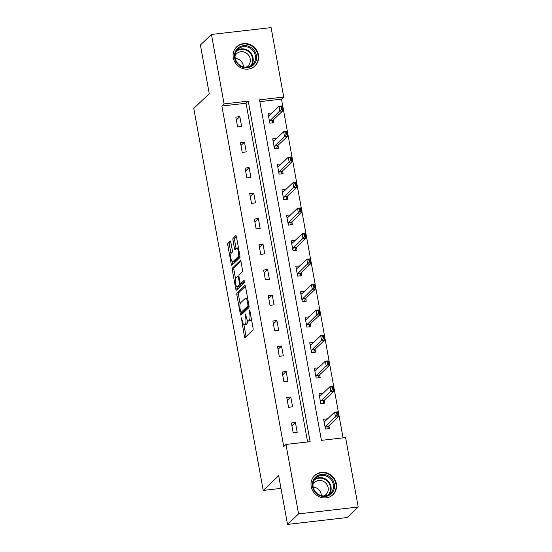 <?xml version="1.0" encoding="UTF-8"?>
<svg xmlns="http://www.w3.org/2000/svg" width="552" height="552" viewBox="0 0 552 552"><rect width="100%" height="100%" fill="white"/><g stroke="black" fill="none" stroke-linecap="round" stroke-linejoin="round"><path stroke-width="0.83" d="M241.369 317.835L244.363 336.285A1.663 0.49 -96.6 0 0 244.991 337.527A1.663 0.49 -96.6 0 0 245.088 337.479L252.899 330.041A1.663 0.49 -96.6 0 0 253.044 328.026L249.946 310.983L249.442 310.155L249.739 313.771A5.334 1.566 -96.6 0 1 249.283 320.222L248.635 320.843A5.334 1.566 -96.6 0 1 248.31 321.009A5.334 1.566 -96.6 0 1 246.309 317.034L245.405 313.991L245.702 317.607A5.334 1.566 -96.6 0 1 245.247 324.065L244.598 324.679A5.334 1.566 -96.6 0 1 244.274 324.845A5.334 1.566 -96.6 0 1 242.28 320.871L241.369 317.835M258.446 54.91A13.241 12.358 -133.6 0 1 255.003 65.95A13.241 12.358 -133.6 0 1 242.142 68.338A13.241 12.358 -133.6 0 1 233.303 57.808A13.241 12.358 -133.6 0 1 236.753 46.768A13.241 12.358 -133.6 0 1 249.614 44.381A13.241 12.358 -133.6 0 1 258.446 54.91M336.368 483.669A13.241 12.358 -133.6 0 1 332.925 494.709A13.241 12.358 -133.6 0 1 320.056 497.097A13.241 12.358 -133.6 0 1 311.224 486.567A13.241 12.358 -133.6 0 1 314.668 475.527A13.241 12.358 -133.6 0 1 327.536 473.14A13.241 12.358 -133.6 0 1 336.368 483.669M230.853 242.197A1.663 0.49 -96.6 0 0 230.232 240.955A1.663 0.49 -96.6 0 0 230.129 241.003L227.935 243.087A1.663 0.49 -96.6 0 0 227.797 245.109L231.233 264.028A1.663 0.49 -96.6 0 0 231.861 265.277A1.663 0.49 -96.6 0 0 231.957 265.222L239.768 257.791A1.663 0.49 -96.6 0 0 239.913 255.769L236.47 236.849A1.663 0.49 -96.6 0 0 235.849 235.607A1.663 0.49 -96.6 0 0 235.745 235.656L233.103 238.174A1.663 0.49 -96.6 0 0 232.958 240.189L234.427 248.29A1.663 0.49 -96.6 0 0 235.055 249.532A1.663 0.49 -96.6 0 0 235.159 249.483L236.47 248.234A4.457 1.311 -96.6 0 1 236.739 248.096A4.457 1.311 -96.6 0 1 238.485 251.891A4.457 1.311 -96.6 0 1 238.029 256.811L232.889 261.71A4.457 1.311 -96.6 0 1 232.62 261.848A4.457 1.311 -96.6 0 1 230.867 258.046A4.457 1.311 -96.6 0 1 231.329 253.126L232.185 252.312A1.663 0.49 -96.6 0 0 232.323 250.291L230.853 242.197M358.22 507.012L347.167 517.534L287.53 524.4L278.684 475.707L263.207 490.431L193.78 108.406L209.256 93.681L200.404 44.988L211.457 34.465L271.094 27.6L283.714 97.042L259.537 99.829L321.423 440.351L345.593 437.57L358.22 507.012L298.584 513.884L285.964 444.436L310.134 441.655L248.255 101.126L224.077 103.914L211.457 34.465M287.53 524.4L298.584 513.884M307.595 441.945L246.047 103.231L221.869 106.018L283.749 446.54L285.964 444.436M221.869 106.018L224.077 103.914M237.001 292.967A1.663 0.49 -96.6 0 0 236.863 294.989L240.299 313.915A1.663 0.49 -96.6 0 0 240.927 315.157A1.663 0.49 -96.6 0 0 241.024 315.102L248.835 307.671A1.663 0.49 -96.6 0 0 248.98 305.649L245.536 286.729A1.663 0.49 -96.6 0 0 244.915 285.487A1.663 0.49 -96.6 0 0 244.812 285.536L237.001 292.967L238.616 292.781A1.663 0.49 -96.6 0 0 238.471 294.802L240.113 303.848M235.766 288.972L232.33 270.045A1.663 0.49 -96.6 0 1 232.468 268.03L240.279 260.592A1.663 0.49 -96.6 0 1 240.382 260.544A1.663 0.49 -96.6 0 1 241.003 261.786L242.48 269.887A1.663 0.49 -96.6 0 1 242.335 271.901L239.168 274.917A1.663 0.49 -96.6 0 0 239.023 276.931L240.003 282.307A1.663 0.49 -96.6 0 0 240.624 283.549A1.663 0.49 -96.6 0 0 240.727 283.5L244.094 280.326L244.432 282.603L236.491 290.166A1.663 0.49 -96.6 0 1 236.394 290.214A1.663 0.49 -96.6 0 1 235.766 288.972L237.381 288.786L237.008 286.75M263.207 490.431L280.982 488.389M297.211 432.313L295.43 422.508L291.401 422.97L293.181 432.775L297.211 432.313M292.574 406.824L290.794 397.019L286.764 397.481L288.544 407.286L292.574 406.824M287.944 381.328L286.164 371.531L282.134 371.993L283.914 381.798L287.944 381.328M283.314 355.84L281.527 346.035L277.497 346.504L279.284 356.302L283.314 355.84M278.677 330.351L276.897 320.546L272.867 321.009L274.648 330.814L278.677 330.351M274.047 304.863L272.267 295.058L268.237 295.52L270.018 305.325L274.047 304.863M269.417 279.374L267.63 269.569L263.601 270.031L265.388 279.836L269.417 279.374M264.781 253.879L263 244.074L258.971 244.543L260.751 254.348L264.781 253.879M260.151 228.39L258.37 218.585L254.341 219.047L256.121 228.852L260.151 228.39M255.521 202.901L253.734 193.096L249.704 193.559L251.491 203.364L255.521 202.901M250.884 177.413L249.104 167.608L245.074 168.07L246.854 177.875L250.884 177.413M246.254 151.917L244.474 142.112L240.444 142.582L242.224 152.386L246.254 151.917M241.617 126.429L239.837 116.624L235.807 117.086L237.588 126.891L241.617 126.429M343.054 437.86L281.506 99.146L259.868 101.637M327.633 418.796L323.631 419.258L325.418 429.063L329.447 428.6L328.923 425.744M323.003 393.307L319.001 393.769L320.781 403.574L324.811 403.112L324.293 400.255M318.366 367.818L314.371 368.281L316.151 378.086L320.181 377.616L319.663 374.767M313.736 342.33L309.734 342.792L311.521 352.59L315.544 352.128L315.026 349.278M309.106 316.841L305.104 317.296L306.884 327.101L310.914 326.639L310.397 323.782M304.469 291.346L300.474 291.808L302.255 301.613L306.284 301.15L305.767 298.294M299.839 265.857L295.837 266.319L297.618 276.124L301.647 275.655L301.13 272.805M295.21 240.368L291.208 240.831L292.988 250.629L297.017 250.166L296.5 247.317M290.573 214.88L286.578 215.335L288.358 225.14L292.387 224.678L291.87 221.821M285.943 189.384L281.941 189.847L283.721 199.651L287.751 199.189L287.233 196.333M281.313 163.896L277.311 164.358L279.091 174.163L283.121 173.694L282.603 170.844M276.676 138.407L272.674 138.869L274.461 148.667L278.491 148.205L277.966 145.355M272.046 112.918L268.044 113.374L269.825 123.179L273.854 122.716L273.337 119.86M281.506 99.146L283.714 97.042M246.047 103.231L248.255 101.126M295.43 422.508L291.918 425.847M290.794 397.019L287.288 400.359M286.164 371.531L282.658 374.863M281.527 346.035L278.022 349.375M276.897 320.546L273.392 323.886M272.267 295.058L268.755 298.397M267.63 269.569L264.125 272.902M263 244.074L259.495 247.413M258.37 218.585L254.858 221.925M253.734 193.096L250.228 196.436M249.104 167.608L245.599 170.941M244.474 142.112L240.962 145.452M239.837 116.624L236.332 119.963M244.274 324.845L245.888 324.659A5.334 1.566 -96.6 0 0 246.213 324.5L244.598 324.679M247.6 320.595A5.334 1.566 -96.6 0 1 246.861 323.879L246.213 324.5M248.31 321.009L249.925 320.822A5.334 1.566 -96.6 0 0 250.242 320.657L248.635 320.843M251.401 318.98A5.334 1.566 -96.6 0 1 250.898 320.036L250.242 320.657M243.915 324.755L245.978 336.099A1.663 0.49 -96.6 0 0 246.075 336.541M245.44 286.288L238.616 292.781M241.666 312.363L241.914 313.729A1.663 0.49 -96.6 0 0 242.011 314.164M240.589 311.57L241.093 312.404L247.952 305.877L247.627 302.137A5.334 1.566 -96.6 0 0 245.626 298.163A5.334 1.566 -96.6 0 0 245.309 298.328L240.617 302.793A5.334 1.566 -96.6 0 0 240.161 309.244L240.589 311.57M242.556 312.232L241.093 312.404M249.049 306.181L242.707 312.218M247.6 298.073A5.334 1.566 -96.6 0 0 247.241 297.976L245.626 298.163M235.538 278.656L233.938 269.859L232.33 270.045M240.907 261.351L234.082 267.844A1.663 0.49 -96.6 0 0 233.938 269.859M242.128 283.335A1.663 0.49 -96.6 0 0 242.238 283.362A1.663 0.49 -96.6 0 0 242.342 283.314L244.536 281.223M235.883 278.049A4.457 1.311 -96.6 0 0 235.421 282.969A4.457 1.311 -96.6 0 0 237.174 286.764A4.457 1.311 -96.6 0 0 237.443 286.626L239.251 284.901A1.663 0.49 -96.6 0 0 239.395 282.886L238.416 277.511A1.663 0.49 -96.6 0 0 237.795 276.269A1.663 0.49 -96.6 0 0 237.691 276.324L235.883 278.049M237.174 286.764L238.781 286.578A4.457 1.311 -96.6 0 0 239.05 286.44L237.443 286.626M241.093 283.493A1.663 0.49 -96.6 0 1 240.865 284.715L239.05 286.44M237.381 288.786A1.663 0.49 -96.6 0 0 237.477 289.22M232.62 261.848L234.227 261.662A4.457 1.311 -96.6 0 0 234.496 261.524L232.889 261.71M239.961 256.08A4.457 1.311 -96.6 0 1 239.637 256.625L234.496 261.524M238.485 247.917A4.457 1.311 -96.6 0 0 238.347 247.91L236.739 248.096M236.373 236.408L234.71 237.988A1.663 0.49 -96.6 0 0 234.572 240.003L236.042 248.103A1.663 0.49 -96.6 0 0 236.146 248.545M232.482 261.834L232.847 263.849A1.663 0.49 -96.6 0 0 232.944 264.284M230.757 241.755L229.549 242.901A1.663 0.49 -96.6 0 0 229.404 244.922L230.998 253.692M325.411 420.921L323.962 421.086M327.888 427.972L328.033 428.759M327.764 428.304L328.067 428.952L327.764 428.304L328.543 426.199A1.697 0.497 83.4 0 1 328.668 425.992L338.39 416.739L335.492 417.07L334.595 412.171L324.873 421.424A1.697 0.497 83.4 0 1 324.769 421.48A1.697 0.497 83.4 0 1 324.728 421.48L324.01 421.348M336.603 412.71L334.595 412.171L337.5 411.833L338.39 416.739L337.086 412.654L336.603 412.71L337.051 415.159L337.534 415.104M325.183 427.779L325.645 426.53A1.697 0.497 83.4 0 1 325.763 426.33L337.051 415.159M337.086 412.654L337.5 411.833M316.268 476.535A11.461 10.695 -133.6 0 1 331.862 478.86A11.461 10.695 -133.6 0 1 330.62 494.385A11.461 10.695 -133.6 0 1 315.026 492.06A11.461 10.695 -133.6 0 1 316.268 476.535M329.868 493.93A10.612 9.901 46.4 0 0 330.538 493.35A10.612 9.901 46.4 0 0 330.71 479.191A10.612 9.901 46.4 0 0 316.579 477.404A10.612 9.901 46.4 0 0 315.91 477.984A10.612 9.901 46.4 0 0 315.73 492.142A10.612 9.901 46.4 0 0 329.868 493.93M313.198 487.092A8.356 7.797 -133.6 0 1 321.298 495.606M312.991 484.421A8.356 7.797 -133.6 0 1 314.447 482.489A8.356 7.797 -133.6 0 1 314.971 482.034A8.356 7.797 -133.6 0 1 326.101 483.442A8.356 7.797 -133.6 0 1 325.963 494.592A8.356 7.797 -133.6 0 1 325.432 495.047A8.356 7.797 -133.6 0 1 323.962 495.944M331.152 496.096A13.158 12.275 46.4 0 0 331.683 495.703A13.158 12.275 46.4 0 0 332.511 494.985A13.158 12.275 46.4 0 0 332.732 477.425A13.158 12.275 46.4 0 0 315.206 475.21A13.158 12.275 46.4 0 0 314.371 475.927A13.158 12.275 46.4 0 0 313.198 477.232M256.404 55.441A11.461 10.695 -133.6 0 1 247.531 67.73A11.461 10.695 -133.6 0 1 234.641 57.953A11.461 10.695 -133.6 0 1 243.522 45.671A11.461 10.695 -133.6 0 1 256.404 55.441M235.228 58.07A10.612 9.901 46.4 0 0 242.307 66.509A10.612 9.901 46.4 0 0 252.616 64.591A10.612 9.901 46.4 0 0 255.376 55.745A10.612 9.901 46.4 0 0 248.297 47.306A10.612 9.901 46.4 0 0 237.988 49.225A10.612 9.901 46.4 0 0 235.228 58.07M235.283 58.339A8.356 7.797 -133.6 0 1 243.253 65.502A8.356 7.797 -133.6 0 1 243.384 66.847M235.076 55.662A8.356 7.797 -133.6 0 1 236.525 53.73A8.356 7.797 -133.6 0 1 244.639 52.226A8.356 7.797 -133.6 0 1 250.215 58.871A8.356 7.797 -133.6 0 1 248.041 65.833A8.356 7.797 -133.6 0 1 246.04 67.185M253.23 67.337A13.158 12.275 46.4 0 0 254.596 66.226A13.158 12.275 46.4 0 0 258.019 55.262A13.158 12.275 46.4 0 0 249.235 44.795A13.158 12.275 46.4 0 0 236.456 47.168A13.158 12.275 46.4 0 0 235.276 48.472M320.774 395.425L319.332 395.591M323.258 402.484L323.403 403.271M323.134 402.815L323.438 403.464L323.134 402.815L323.914 400.711A1.697 0.497 83.4 0 1 324.031 400.504L333.76 391.251L330.855 391.582L329.965 386.683L320.243 395.936A1.697 0.497 83.4 0 1 320.139 395.991A1.697 0.497 83.4 0 1 320.091 395.984L319.38 395.853M331.973 387.221L329.965 386.683L332.87 386.345L333.76 391.251L332.456 387.166L331.973 387.221L332.414 389.671L332.897 389.615M320.546 402.291L321.009 401.042A1.697 0.497 83.4 0 1 321.133 400.842L332.414 389.671M332.456 387.166L332.87 386.345M316.144 369.937L314.702 370.102M318.621 376.995L318.766 377.782M318.504 377.32L318.801 377.968L318.504 377.32L319.277 375.215A1.697 0.497 83.4 0 1 319.401 375.015L329.123 365.755L326.225 366.093L325.335 361.187L315.606 370.447A1.697 0.497 83.4 0 1 315.502 370.495A1.697 0.497 83.4 0 1 315.461 370.495L314.75 370.364M327.336 361.732L325.335 361.187L328.233 360.856L329.123 365.755L327.826 361.67L327.336 361.732L327.784 364.182L328.267 364.127M315.916 376.802L316.379 375.553A1.697 0.497 83.4 0 1 316.496 375.346L327.784 364.182M327.826 361.67L328.233 360.856M311.507 344.448L310.065 344.614M313.991 351.5L314.136 352.293M313.867 351.831L314.171 352.48L313.867 351.831L314.647 349.726A1.697 0.497 83.4 0 1 314.764 349.526L324.493 340.267L321.588 340.605L320.698 335.699L310.976 344.959A1.697 0.497 83.4 0 1 310.873 345.007A1.697 0.497 83.4 0 1 310.824 345.007L310.114 344.876M322.706 336.237L320.698 335.699L323.603 335.368L324.493 340.267L323.189 336.182L322.706 336.237L323.155 338.686L323.638 338.631M311.287 351.313L311.749 350.065A1.697 0.497 83.4 0 1 311.866 349.858L323.155 338.686M323.189 336.182L323.603 335.368M306.877 318.959L305.435 319.125M309.361 326.011L309.506 326.798M309.237 326.342L309.541 326.991L309.237 326.342L310.017 324.238A1.697 0.497 83.4 0 1 310.134 324.031L319.863 314.778L316.958 315.109L316.068 310.21L306.346 319.463A1.697 0.497 83.4 0 1 306.243 319.518A1.697 0.497 83.4 0 1 306.194 319.518L305.484 319.387M318.076 310.748L316.068 310.21L318.966 309.872L319.863 314.778L318.559 310.693L318.076 310.748L318.518 313.198L319.001 313.143M306.65 325.818L307.112 324.569A1.697 0.497 83.4 0 1 307.236 324.369L318.518 313.198M318.559 310.693L318.966 309.872M302.248 293.464L300.805 293.63M304.725 300.523L304.87 301.309M304.607 300.854L304.904 301.502L304.607 300.854L305.38 298.749A1.697 0.497 83.4 0 1 305.504 298.542L315.226 289.289L312.328 289.621L311.438 284.722L301.709 293.974A1.697 0.497 83.4 0 1 301.606 294.03A1.697 0.497 83.4 0 1 301.565 294.023L300.854 293.892M313.439 285.26L311.438 284.722L314.336 284.383L315.226 289.289L313.922 285.205L313.439 285.26L313.888 287.709L314.371 287.654M302.02 300.329L302.482 299.08A1.697 0.497 83.4 0 1 302.599 298.88L313.888 287.709M313.922 285.205L314.336 284.383M297.611 267.975L296.169 268.141M300.095 275.034L300.24 275.821M299.971 275.358L300.274 276.014L299.971 275.358L300.75 273.261A1.697 0.497 83.4 0 1 300.868 273.054L310.597 263.794L307.692 264.132L306.802 259.226L297.079 268.486A1.697 0.497 83.4 0 1 296.976 268.534A1.697 0.497 83.4 0 1 296.928 268.534L296.217 268.403M308.809 259.771L306.802 259.226L309.707 258.895L310.597 263.794L309.292 259.709L308.809 259.771L309.258 262.221L309.741 262.165M297.39 274.841L297.852 273.592A1.697 0.497 83.4 0 1 297.97 273.385L309.258 262.221M309.292 259.709L309.707 258.895M292.981 242.487L291.539 242.652M295.465 249.538L295.603 250.332M295.341 249.87L295.637 250.518L295.341 249.87L296.12 247.765A1.697 0.497 83.4 0 1 296.238 247.565L305.967 238.305L303.062 238.643L302.172 233.737L292.443 242.997A1.697 0.497 83.4 0 1 292.346 243.046A1.697 0.497 83.4 0 1 292.298 243.046L291.587 242.914M304.18 234.276L302.172 233.737L305.07 233.406L305.967 238.305L304.663 234.22L304.18 234.276L304.621 236.732L305.104 236.67M292.753 249.352L293.215 248.103A1.697 0.497 83.4 0 1 293.34 247.896L304.621 236.732M304.663 234.22L305.07 233.406M288.351 216.998L286.909 217.164M290.828 224.05L290.973 224.843M290.711 224.381L291.007 225.03L290.711 224.381L291.484 222.277A1.697 0.497 83.4 0 1 291.608 222.07L301.33 212.817L298.432 213.148L297.542 208.249L287.813 217.502A1.697 0.497 83.4 0 1 287.709 217.557A1.697 0.497 83.4 0 1 287.668 217.557L286.95 217.426M299.543 208.787L297.542 208.249L300.44 207.918L301.33 212.817L300.026 208.732L299.543 208.787L299.991 211.237L300.474 211.181M288.123 223.857L288.586 222.608A1.697 0.497 83.4 0 1 288.703 222.408L299.991 211.237M300.026 208.732L300.44 207.918M283.714 191.503L282.272 191.668M286.198 198.561L286.343 199.348M286.074 198.892L286.378 199.541L286.074 198.892L286.854 196.788A1.697 0.497 83.4 0 1 286.971 196.581L296.7 187.328L293.795 187.659L292.905 182.76L283.183 192.013A1.697 0.497 83.4 0 1 283.079 192.068A1.697 0.497 83.4 0 1 283.031 192.068L282.32 191.937M294.913 183.298L292.905 182.76L295.81 182.422L296.7 187.328L295.396 183.243L294.913 183.298L295.361 185.748L295.844 185.693M283.493 198.368L283.949 197.119A1.697 0.497 83.4 0 1 284.073 196.919L295.361 185.748M295.396 183.243L295.81 182.422M279.084 166.014L277.642 166.18M281.568 173.073L281.706 173.859M281.444 173.397L281.741 174.052L281.444 173.397L282.224 171.299A1.697 0.497 83.4 0 1 282.341 171.092L292.063 161.833L289.165 162.171L288.275 157.265L278.546 166.525A1.697 0.497 83.4 0 1 278.45 166.58A1.697 0.497 83.4 0 1 278.401 166.573L277.69 166.442M290.283 157.81L288.275 157.265L291.173 156.934L292.063 161.833L290.766 157.755L290.283 157.81L290.725 160.259L291.208 160.204M278.857 172.88L279.319 171.631A1.697 0.497 83.4 0 1 279.443 171.424L290.725 160.259M290.766 157.755L291.173 156.934M274.454 140.525L273.005 140.691M276.931 147.577L277.076 148.371M276.814 147.908L277.111 148.557L276.814 147.908L277.587 145.804A1.697 0.497 83.4 0 1 277.711 145.604L287.433 136.344L284.535 136.682L283.645 131.776L273.916 141.036A1.697 0.497 83.4 0 1 273.813 141.084A1.697 0.497 83.4 0 1 273.771 141.084L273.054 140.953M285.646 132.314L283.645 131.776L286.543 131.445L287.433 136.344L286.129 132.259L285.646 132.314L286.095 134.771L286.578 134.716M274.227 147.391L274.689 146.142A1.697 0.497 83.4 0 1 274.806 145.935L286.095 134.771M286.129 132.259L286.543 131.445M269.818 115.037L268.375 115.202M272.302 122.089L272.447 122.882M272.177 122.42L272.481 123.068L272.177 122.42L272.957 120.315A1.697 0.497 83.4 0 1 273.074 120.108L282.803 110.855L279.898 111.187L279.008 106.288L269.286 115.54A1.697 0.497 83.4 0 1 269.183 115.596A1.697 0.497 83.4 0 1 269.135 115.596L268.424 115.465M281.016 106.826L279.008 106.288L281.913 105.956L282.803 110.855L281.499 106.771L281.016 106.826L281.458 109.275L281.948 109.22M269.597 121.895L270.052 120.653A1.697 0.497 83.4 0 1 270.176 120.446L281.458 109.275M281.499 106.771L281.913 105.956M241.969 319.166L241.265 319.242M250.035 311.48L249.338 311.563M245.999 315.323L245.302 315.406M246.861 323.879L245.247 324.065M246.413 317.531L245.702 317.607M250.898 320.036L249.283 320.222M250.435 313.688L249.739 313.771M245.978 336.099L244.363 336.285M241.914 313.729L240.299 313.915M238.471 294.802L236.863 294.989M248.993 305.76L247.952 305.877M248.745 304.387L248.048 304.469M248.324 302.061L247.627 302.137M234.082 267.844L232.468 268.03M242.342 283.314L240.727 283.5M240.865 284.715L239.251 284.901M240.12 282.803L239.395 282.886M239.113 277.435L238.416 277.511M239.637 256.625L238.029 256.811M236.042 248.103L234.427 248.29M234.572 240.003L232.958 240.189M234.71 237.988L233.103 238.174M232.847 263.849L231.233 264.028M229.404 244.922L227.797 245.109M229.549 242.901L227.935 243.087M328.668 425.992L325.763 426.33M328.543 426.199L325.645 426.53M314.854 479.177A10.612 9.901 -133.6 0 1 328.088 481.033A10.612 9.901 -133.6 0 1 329.289 494.351M328.35 494.896A10.26 9.577 46.4 0 0 327.647 481.475A10.26 9.577 46.4 0 0 314.274 480.074A10.26 9.577 46.4 0 0 314.254 480.088M236.932 50.418A10.612 9.901 -133.6 0 1 253.071 57.939A10.612 9.901 -133.6 0 1 251.374 65.591M250.429 66.136A10.26 9.577 46.4 0 0 252.526 58.188A10.26 9.577 46.4 0 0 246.088 50.191A10.26 9.577 46.4 0 0 236.339 51.329M324.031 400.504L321.133 400.842M323.914 400.711L321.009 401.042M319.401 375.015L316.496 375.346M319.277 375.215L316.379 375.553M314.764 349.526L311.866 349.858M314.647 349.726L311.749 350.065M310.134 324.031L307.236 324.369M310.017 324.238L307.112 324.569M305.504 298.542L302.599 298.88M305.38 298.749L302.482 299.08M300.868 273.054L297.97 273.385M300.75 273.261L297.852 273.592M296.238 247.565L293.34 247.896M296.12 247.765L293.215 248.103M291.608 222.07L288.703 222.408M291.484 222.277L288.586 222.608M286.971 196.581L284.073 196.919M286.854 196.788L283.949 197.119M282.341 171.092L279.443 171.424M282.224 171.299L279.319 171.631M277.711 145.604L274.806 145.935M277.587 145.804L274.689 146.142M273.074 120.108L270.176 120.446M272.957 120.315L270.052 120.653M242.638 312.253L241.024 312.439M242.238 283.362L240.624 283.549M238.94 276.138L237.795 276.269M314.371 475.927L313.715 476.555M332.511 494.985L331.855 495.613M236.456 47.168L235.794 47.796M254.596 66.226L253.934 66.854"/></g></svg>
